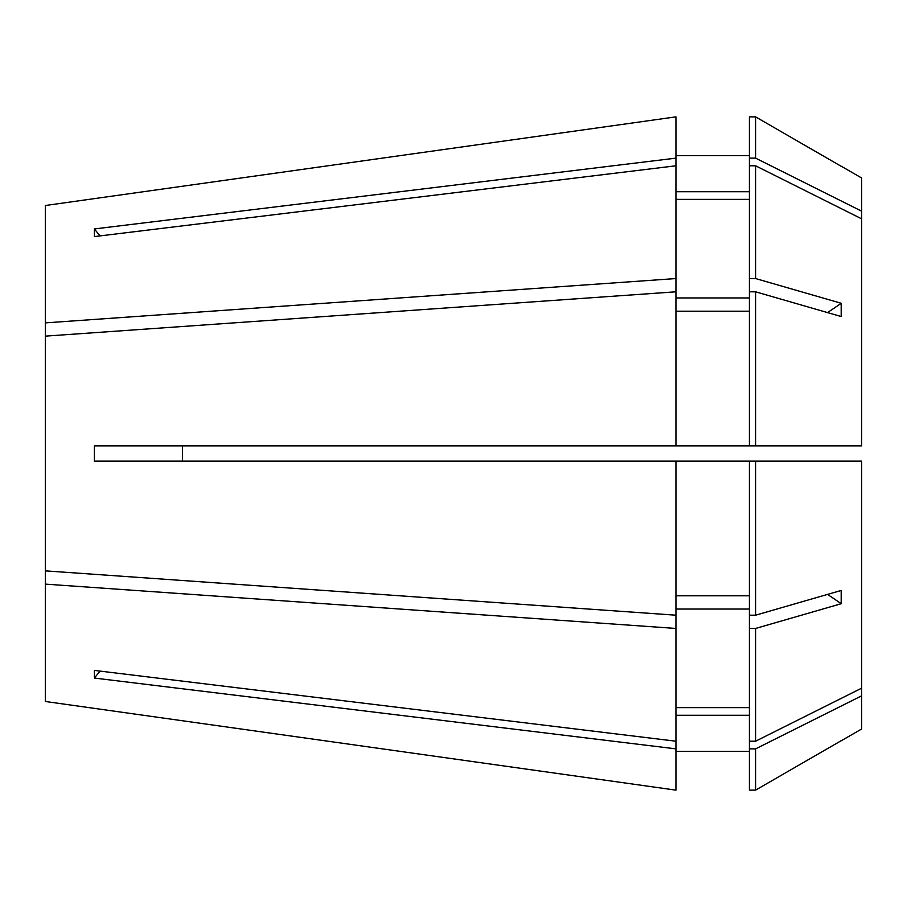 <?xml version="1.0" encoding="UTF-8"?>
<svg xmlns="http://www.w3.org/2000/svg" width="907" height="907" viewBox="0 0 907 907"><rect width="100%" height="100%" fill="white"/><g stroke="black" fill="none" stroke-linecap="round" stroke-linejoin="round"><path stroke-width="1.36" d="M182.409 461.153L182.409 445.847L182.409 461.153M755.588 615.195L755.588 461.153L861.65 461.153L861.65 688.164L755.588 741.212L755.588 628.449L841.186 603.733L841.186 590.468L755.588 615.195L749.409 615.195L749.409 461.153L675.942 461.153L675.942 615.195L45.35 570.866L45.35 336.134L675.942 291.805L675.942 165.788L94.396 236.591L94.396 228.938L675.942 158.135L675.942 116.856L45.35 205.515L675.942 116.856M755.588 445.847L755.588 291.805L841.186 316.532L841.186 303.267L755.588 278.551L755.588 165.788L861.65 218.836L861.65 445.847L94.396 445.847L94.396 461.153L675.942 461.153M675.942 445.847L675.942 291.805M675.942 278.551L45.35 322.881L45.35 205.515M675.942 790.144L45.35 701.485L675.942 790.144L675.942 748.865L94.396 678.062L94.396 670.409L675.942 741.212L675.942 628.449L45.35 584.119L45.35 570.866M45.35 701.485L45.35 584.119M675.942 741.212L675.942 748.865M749.409 199.381L675.942 199.381M749.409 297.95L675.942 297.95M749.409 595.797L675.942 595.797M749.409 715.272L675.942 715.272M749.409 751.347L675.942 751.347L749.409 751.347M755.588 278.551L749.409 278.551L749.409 165.788L755.588 165.788M749.409 278.551L749.409 445.847M841.243 740.77L861.65 728.99L861.65 695.816L755.588 748.865L755.588 790.133L841.186 740.702L755.588 790.133L749.409 790.133L749.409 615.195M755.588 461.153L749.409 461.153M755.588 748.865L749.409 748.865M861.65 218.836L861.65 178.01L841.243 166.23M861.65 211.184L755.588 158.135L755.588 116.867L841.186 166.298L755.588 116.867L749.409 116.867L749.409 165.788M861.65 688.164L861.65 695.816M675.942 165.788L675.942 158.135M675.942 615.195L675.942 628.449M749.409 191.728L675.942 191.728M749.409 155.653L675.942 155.653M749.409 311.203L675.942 311.203M749.409 707.619L675.942 707.619M749.409 609.051L675.942 609.051M755.588 158.135L749.409 158.135M755.588 291.805L749.409 291.805M755.588 741.212L749.409 741.212M755.588 628.449L749.409 628.449M45.35 322.881L45.35 336.134M755.588 790.133L749.409 790.133M841.186 603.733A632.633 316.316 0 0 0 827.513 594.425M841.186 303.267A632.633 316.316 0 0 1 827.513 312.575M100.053 671.101A632.633 547.873 0 0 0 94.396 678.062M100.053 235.899A632.633 547.873 0 0 1 94.396 228.938"/></g></svg>
